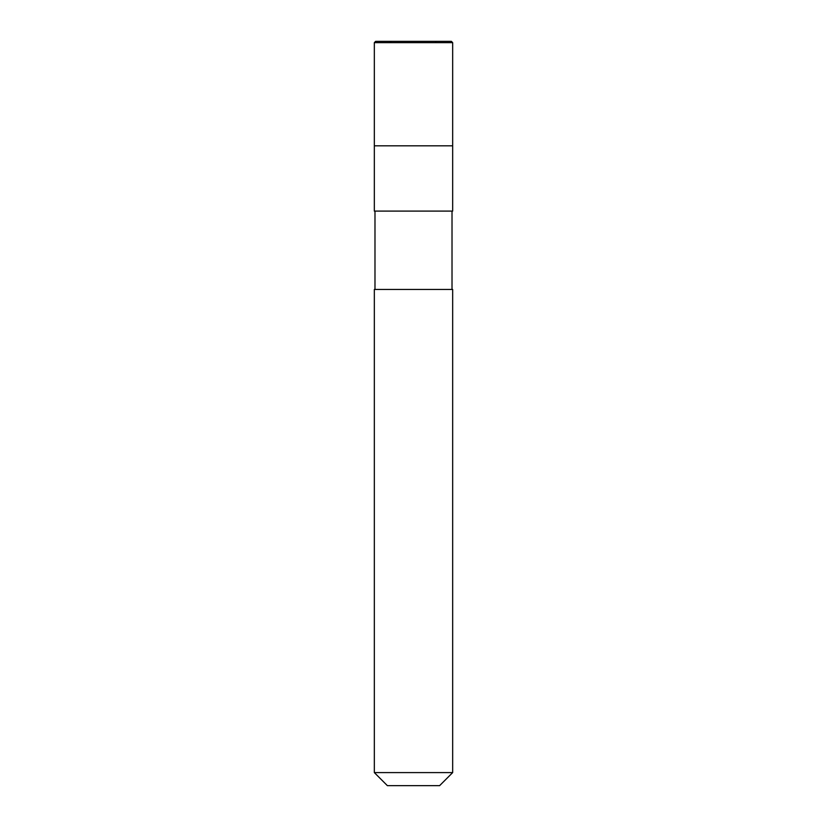 <?xml version="1.0" encoding="UTF-8"?>
<svg xmlns="http://www.w3.org/2000/svg" width="827" height="827" viewBox="0 0 827 827"><rect width="100%" height="100%" fill="white"/><g stroke="black" fill="none" stroke-linecap="round" stroke-linejoin="round"><path stroke-width="1.24" d="M451.366 41.35L375.634 41.35L451.366 41.35L452.669 42.653L374.331 42.653L375.634 41.35L374.331 42.653L452.669 42.653L452.669 145.81L374.331 145.81L374.331 42.653L374.331 145.81L452.669 145.81L452.669 42.653L451.366 41.35M452.669 145.81L374.331 145.81L452.669 145.81L452.669 211.102L374.331 211.102L374.331 145.81L374.331 211.102L452.669 211.102L452.669 145.81M452.018 211.102L452.018 289.45L452.018 211.102M374.982 289.45L374.982 211.102L374.982 289.45M452.669 289.45L374.331 289.45L452.669 289.45L452.669 772.594L374.331 772.594L374.331 289.45L374.331 772.594L452.669 772.594L439.613 785.65L387.387 785.65L374.331 772.594L387.387 785.65L439.613 785.65L452.669 772.594L452.669 289.45M389.868 42.653L391.254 41.35L435.767 41.35L435.912 42.653"/></g></svg>
